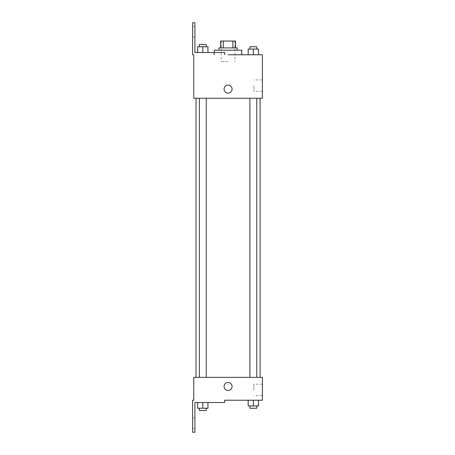 <?xml version="1.0" encoding="UTF-8"?>
<svg xmlns="http://www.w3.org/2000/svg" width="455" height="455" viewBox="0 0 455 455"><rect width="100%" height="100%" fill="white"/><g stroke="black" fill="none" stroke-linecap="round" stroke-linejoin="round"><path stroke-width="0.34" stroke-dasharray="2.27 1.71" d="M228.074 61.641L221.21 61.641L228.074 61.641M228.074 41.052L221.21 41.052L228.074 41.052M232.886 47.917L232.886 41.052L235.508 41.052L235.508 47.917L223.257 47.917L235.508 47.917M232.886 41.052L220.635 41.052M223.257 47.917L220.635 47.917L223.257 47.917L223.257 41.052M237.22 47.917L218.923 47.917M218.923 50.204L237.22 50.204L218.923 50.204M214.345 50.204L241.798 50.204M241.798 54.776L228.074 54.776M258.474 54.776L248.18 54.776L258.474 54.776L248.18 54.776L258.474 54.776L248.18 54.776L258.474 54.776L248.18 54.776L248.18 49.06L258.474 49.06L249.897 49.06L256.762 49.06L253.327 49.06L253.327 54.776L248.18 54.776L258.474 54.776L253.327 54.776L253.327 49.06L258.474 49.06L258.474 54.776L258.474 49.06M253.327 98.246L256.762 98.246L253.327 98.246M202.816 98.246L199.387 98.246L202.816 98.246M262.387 54.776L262.387 98.246L193.756 98.246L193.756 54.776L192.613 54.776L192.613 22.75L194.899 22.75L194.899 52.49L224.639 52.49L213.799 52.49L224.639 52.49L224.639 54.776M228.074 98.246L196.042 98.246L228.074 98.246M193.756 93.099L193.756 85.091L193.756 93.099M262.387 85.659L262.387 91.398L262.387 85.659M232.073 89.095A4.004 4.004 0 0 0 226.072 85.625A4.004 4.004 0 0 0 226.072 92.558A4.004 4.004 0 0 0 232.073 89.095A4.004 4.004 0 0 1 226.072 92.558A4.004 4.004 0 0 1 226.072 85.625A4.004 4.004 0 0 1 232.073 89.095M253.879 85.659L253.879 91.398L253.879 85.659M224.07 89.095A4.004 4.004 0 0 0 230.076 92.558A4.004 4.004 0 0 0 230.076 85.625A4.004 4.004 0 0 0 224.07 89.095M192.613 31.901L192.613 26.754L192.613 31.901M197.669 52.49L207.963 52.49L197.669 52.49L207.963 52.49L197.669 52.49L202.816 52.49L202.816 46.768L197.669 46.768L206.246 46.768L197.669 46.768L197.669 52.49L202.816 52.49L197.669 52.49L197.669 46.768L197.669 52.49L207.963 52.49L202.816 52.49L202.816 46.768L207.963 46.768L199.387 46.768L207.963 46.768L207.963 52.49L207.963 46.768M194.899 31.901L194.899 26.754L194.899 31.901M228.074 377.343L196.042 377.343L228.074 377.343M253.327 377.343L256.762 377.343L253.327 377.343M202.816 377.343L199.387 377.343L202.816 377.343M262.387 377.343L193.756 377.343L193.756 400.224L192.613 400.224L192.613 432.25L194.899 432.25L194.899 402.51L224.639 402.51L224.639 400.224L262.387 400.224L262.387 377.343M193.756 390.498L193.756 382.49L193.756 390.498M258.474 405.94L258.474 400.224L258.474 405.94L253.327 405.94L258.474 405.94L253.327 405.94L253.327 400.224L258.474 400.224L248.18 400.224L258.474 400.224L248.18 400.224L258.474 400.224L248.18 400.224L258.474 400.224L253.327 400.224L253.327 405.94L248.18 405.94L248.18 400.224L248.18 405.94L256.762 405.94L248.18 405.94L248.18 400.224M262.387 389.929L262.387 384.191L262.387 389.929M232.073 386.494A4.004 4.004 0 0 0 226.072 383.03A4.004 4.004 0 0 0 226.072 389.963A4.004 4.004 0 0 0 232.073 386.494A4.004 4.004 0 0 1 226.072 389.963A4.004 4.004 0 0 1 226.072 383.03A4.004 4.004 0 0 1 232.073 386.494M224.07 386.494A4.004 4.004 0 0 0 230.076 389.963A4.004 4.004 0 0 0 230.076 383.03A4.004 4.004 0 0 0 224.07 386.494M253.879 389.929L253.879 384.191L253.879 389.929M192.613 423.099L192.613 428.246L192.613 423.099M207.963 408.232L207.963 402.51L207.963 408.232L202.816 408.232L207.963 408.232L202.816 408.232L202.816 402.51L197.669 402.51L207.963 402.51L197.669 402.51L207.963 402.51L197.669 402.51L207.963 402.51L197.669 402.51L207.963 402.51L202.816 402.51L202.816 408.232L197.669 408.232L197.669 402.51L197.669 408.232L206.246 408.232L197.669 408.232L197.669 402.51M194.899 423.099L194.899 428.246L194.899 423.099M249.897 405.94L249.897 408.232L256.762 408.232L249.897 408.232L256.762 408.232L256.762 405.94L249.897 405.94L256.762 405.94M253.327 405.94L253.327 400.224M199.387 408.232L199.387 410.518L206.246 410.518L199.387 410.518L206.246 410.518L206.246 408.232L199.387 408.232L206.246 408.232M202.816 408.232L202.816 402.51M249.897 49.06L249.897 46.768L256.762 46.768L249.897 46.768L256.762 46.768L256.762 49.06M248.18 54.776L248.18 49.06L248.18 54.776M253.327 54.776L253.327 49.06M199.387 46.768L199.387 44.482L206.246 44.482L199.387 44.482L206.246 44.482L206.246 46.768M202.816 52.49L202.816 46.768M221.21 41.052L221.21 61.641M234.934 41.052L234.934 61.641M214.345 54.776L214.345 52.49M262.387 79.926L253.879 79.926M262.387 91.398L253.879 91.398M213.799 54.776L213.799 52.49M194.899 26.754L192.613 26.754M194.899 37.048L192.613 37.048M206.246 377.343L206.246 98.246M199.387 377.343L199.387 98.246M256.762 377.343L256.762 98.246M249.897 377.343L249.897 98.246M262.387 384.191L253.879 384.191M262.387 395.662L253.879 395.662M194.899 417.952L192.613 417.952M194.899 428.246L192.613 428.246"/><path stroke-width="0.68" d="M223.257 47.917L223.257 41.052L220.635 41.052L220.635 47.917L220.635 41.052M223.257 41.052L235.508 41.052L235.508 47.917M232.886 47.917L232.886 41.052M218.923 50.204L218.923 47.917L237.22 47.917L237.22 50.204M253.327 54.776L253.327 49.06L248.18 49.06L248.18 54.776L241.798 54.776L241.798 50.204L214.345 50.204L214.345 52.49M228.074 54.776L262.387 54.776L258.474 54.776L258.474 49.06L253.327 49.06M224.07 89.095A4.004 4.004 0 0 1 230.076 85.625A4.004 4.004 0 0 1 230.076 92.558A4.004 4.004 0 0 1 224.07 89.095M224.639 54.776L224.639 52.49L194.899 52.49L194.899 22.75L192.613 22.75L192.613 54.776L193.756 54.776L193.756 98.246L262.387 98.246L262.387 54.776M193.756 377.343L262.387 377.343L262.387 400.224L224.639 400.224L224.639 402.51L194.899 402.51L194.899 432.25L192.613 432.25L192.613 400.224L193.756 400.224L193.756 377.343M224.07 386.494A4.004 4.004 0 0 1 230.076 383.03A4.004 4.004 0 0 1 230.076 389.963A4.004 4.004 0 0 1 224.07 386.494M248.18 400.224L248.18 405.94L258.474 405.94L258.474 400.224L258.474 405.94M253.327 405.94L253.327 400.224M256.762 405.94L256.762 408.232L249.897 408.232L249.897 405.94M197.669 402.51L197.669 408.232L207.963 408.232L207.963 402.51L207.963 408.232M202.816 408.232L202.816 402.51M206.246 408.232L206.246 410.518L199.387 410.518L199.387 408.232M258.474 54.776L258.474 49.06M256.762 49.06L256.762 46.768L249.897 46.768L249.897 49.06M197.669 52.49L197.669 46.768L207.963 46.768L207.963 52.49L207.963 46.768M202.816 52.49L202.816 46.768M206.246 46.768L206.246 44.482L199.387 44.482L199.387 46.768M260.101 377.343L260.101 98.246M196.042 377.343L196.042 98.246M249.897 98.246L249.897 377.343M256.762 98.246L256.762 377.343M206.246 377.343L206.246 98.246M199.387 377.343L199.387 98.246"/></g></svg>
